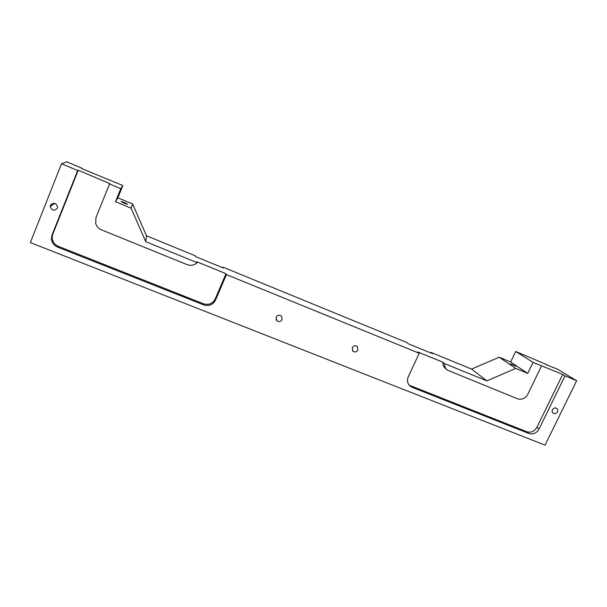 <?xml version="1.0" encoding="UTF-8"?>
<svg xmlns="http://www.w3.org/2000/svg" width="607" height="607" viewBox="0 0 607 607"><rect width="100%" height="100%" fill="white"/><g stroke="black" fill="none" stroke-linecap="round" stroke-linejoin="round"><path stroke-width="0.91" d="M57.369 208.155C54.228 211.327 51.845 210.773 50.214 206.494L50.449 205.341C53.454 202.192 55.844 202.677 57.604 206.797L57.369 208.155M282.088 319.608C280.601 321.839 278.795 322.18 276.678 320.633L276.117 317.211C277.581 315.003 279.364 314.646 281.481 316.148L282.088 319.608M357.925 349.996C356.575 352.068 354.905 352.477 352.917 351.218L352.235 347.72C353.57 345.671 355.224 345.246 357.212 346.468L357.925 349.996M557.438 411.804C556.308 413.564 554.904 414.05 553.22 413.261C552.12 412.388 551.862 411.227 552.461 409.778C553.576 408.025 554.98 407.54 556.657 408.306C557.78 409.171 558.038 410.34 557.438 411.804M515.647 366.165L510.381 363.805L515.647 366.165M127.569 204.218C125.808 203.049 123.661 202.139 121.112 201.478L121.074 201.501C122.819 202.662 124.974 203.58 127.531 204.24L127.569 204.218M81.945 168.708L82.104 168.306L66.831 161.849L61.519 163.738L30.35 242.58L545.048 445.151L576.65 380.733L565.041 375.847L539.077 429.005C536.565 433.163 533.181 434.658 528.917 433.481L526.823 431.759C531.072 432.928 534.441 431.44 536.937 427.305L562.727 374.436L533.037 362.364L515.692 351.499L510.662 362.015L499.166 357.212L471.601 369.079L431.061 352.455L431.038 353.092M431.061 352.455L432.594 353.722L408.238 343.744L406.827 342.523L223.073 267.194L222.822 267.778M576.65 380.733L557.567 369.185L546.254 364.807M546.414 364.473L515.692 351.499M408.845 384.777L412.054 387.274L528.917 433.481M412.054 387.274L410.036 386.06C407.411 383.548 406.827 380.483 408.261 376.871L419.209 353.259L226.441 274.607L215.538 300.078C212.936 304.797 209.013 306.406 203.762 304.904L203.489 303.788C208.702 305.283 212.602 303.69 215.189 299.001L226.016 273.681L196.911 261.799L197.146 262.656L145.741 241.677L131.104 208.163L115.512 201.668L120.778 188.701L109.548 183.974L95.959 217.61L95.709 223.619C96.672 226.532 98.592 228.611 101.468 229.856L187.108 264.637C190.879 265.957 194.217 265.297 197.146 262.656M109.548 183.974L109.882 183.61L78.235 170.271L52.763 234.226L52.149 237.36C52.331 241.556 54.425 244.568 58.439 246.381L57.764 247.163L203.762 304.904M57.764 247.163C53.727 245.334 51.61 242.307 51.428 238.088L52.05 234.932L52.763 234.226M78.235 170.271L77.688 170.552L52.05 234.932M77.688 170.552L61.519 163.738M82.104 168.306L81.604 168.564L122.864 185.53L120.778 188.701M562.727 374.436L565.041 375.847M533.037 362.364L527.726 373.373L510.662 362.015M527.726 373.373L515.745 368.388L499.166 357.212M515.745 368.388L486.882 380.87L471.601 369.079M145.741 241.677L146.492 235.797L195.249 255.79L195.462 256.571L223.452 268.036L223.073 267.194M226.016 273.681L226.441 274.607M446.729 369.511L445.788 368.722C443.725 367.129 442.753 364.959 442.867 362.212L417.669 351.923L419.209 353.259M442.867 362.212L444.544 363.593C444.423 366.355 445.401 368.54 447.48 370.141L517.498 398.799C521.83 400.036 525.267 398.541 527.802 394.307L541.527 365.938M486.882 380.87L444.544 363.593M146.492 235.797L132.63 203.982L117.872 197.814L122.864 185.53M131.104 208.163L132.63 203.982M115.512 201.668L117.872 197.814M58.439 246.381L203.489 303.788M410.575 385.748L526.823 431.759M215.189 299.001L215.538 300.078M536.937 427.305L539.077 429.005M50.214 206.494L54.706 203.307M276.678 320.633L276.01 319.532M352.917 351.218L352.439 350.671M51.428 238.088L52.149 237.36M410.036 386.06L409.072 385.073"/></g></svg>
